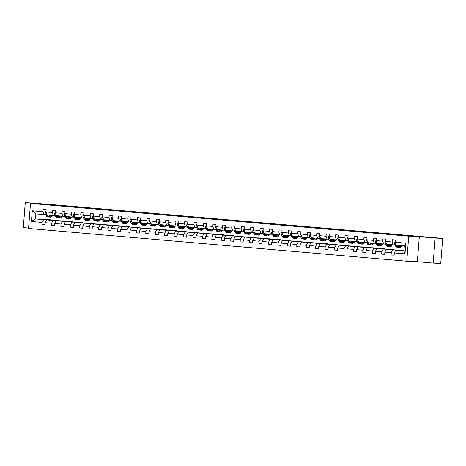 <?xml version="1.0" encoding="UTF-8"?>
<svg xmlns="http://www.w3.org/2000/svg" width="466" height="466" viewBox="0 0 466 466"><rect width="100%" height="100%" fill="white"/><g stroke="black" fill="none" stroke-linecap="round" stroke-linejoin="round"><path stroke-width="0.7" d="M427.485 237.246L435.687 237.922L427.485 237.246M32.742 203.065L40.938 203.741L32.742 203.065M433.17 263.074L435.139 238.056L419.318 236.687L417.35 261.706L433.17 263.074L440.731 263.436L442.7 238.411L58.087 205.11L25.269 202.564L23.3 227.589L28.56 228.043M417.35 261.706L406.76 261.21L28.531 228.457L30.5 203.438L408.729 236.186L406.76 261.21M435.139 238.056L442.7 238.411M403.975 250.516L395.785 250.131L403.952 250.836L404.995 253.842L394.288 252.91L394.114 255.176L391.091 254.914L394.12 255.059M395.785 250.131L394.288 252.91M403.218 250.481L386.349 249.316L392.762 249.869L391.265 252.648L391.091 254.914M391.265 252.648L384.858 252.094L384.677 254.36L381.654 254.098L384.689 254.244M393.782 249.665L376.912 248.5L383.326 249.054L381.829 251.832L381.654 254.098M381.829 251.832L375.421 251.279L375.241 253.545L372.218 253.283L375.252 253.422M384.345 248.85L367.476 247.679L373.889 248.238L372.392 251.017L372.218 253.283M372.392 251.017L365.985 250.463L365.804 252.723L362.781 252.467L365.816 252.607M374.909 248.029L358.039 246.864L364.453 247.417L362.956 250.201L362.781 252.467M362.956 250.201L356.548 249.642L356.368 251.908L353.345 251.646L356.379 251.791M365.472 247.213L348.603 246.048L355.016 246.601L353.519 249.38L353.345 251.646M353.519 249.38L347.112 248.827L346.931 251.092L343.908 250.83L346.943 250.97M356.036 246.398L339.166 245.227L345.58 245.786L344.089 248.564L343.908 250.83M344.089 248.564L337.675 248.011L337.495 250.277L334.472 250.015L337.506 250.155M346.599 245.582L329.73 244.411L336.143 244.965L334.652 247.749L334.472 250.015M334.652 247.749L328.239 247.19L328.058 249.456L325.035 249.194L328.07 249.339M337.163 244.761L320.293 243.596L326.707 244.149L325.216 246.933L325.035 249.194M325.216 246.933L318.802 246.374L318.622 248.64L315.599 248.378L318.633 248.524M327.732 243.945L310.857 242.78L317.27 243.334L315.779 246.112L315.599 248.378M315.779 246.112L309.366 245.559L309.185 247.825L306.162 247.562L309.197 247.702M318.295 243.13L301.426 241.959L307.834 242.518L306.343 245.297L306.162 247.562M306.343 245.297L299.929 244.743L299.749 247.009L296.726 246.747L299.76 246.887M308.859 242.308L291.99 241.143L298.397 241.697L296.906 244.481L296.726 246.747M296.906 244.481L290.493 243.922L290.312 246.188L287.289 245.926L290.324 246.071M299.422 241.493L282.553 240.328L288.961 240.881L287.47 243.66L287.289 245.926M287.47 243.66L281.056 243.106L280.882 245.372L277.853 245.11L280.887 245.256M289.986 240.677L273.117 239.512L279.524 240.066L278.033 242.844L277.853 245.11M278.033 242.844L271.62 242.291L271.445 244.557L268.416 244.295L271.451 244.434M280.549 239.862L263.68 238.691L270.094 239.25L268.597 242.029L268.416 244.295M268.597 242.029L262.183 241.475L262.009 243.741L258.98 243.479L262.014 243.619M271.113 239.041L254.244 237.876L260.657 238.429L259.16 241.213L258.98 243.479M259.16 241.213L252.747 240.654L252.572 242.92L249.549 242.658L252.578 242.803M261.676 238.225L244.807 237.06L251.221 237.613L249.724 240.392L249.549 242.658M249.724 240.392L243.31 239.839L243.136 242.104L240.112 241.842L243.141 241.988M252.24 237.41L235.371 236.245L241.784 236.798L240.287 239.576L240.112 241.842M240.287 239.576L233.874 239.023L233.699 241.289L230.676 241.027L233.705 241.167M242.803 236.594L225.934 235.423L232.348 235.982L230.851 238.761L230.676 241.027M230.851 238.761L224.443 238.208L224.263 240.468L221.239 240.211L224.274 240.351M233.367 235.773L216.498 234.608L222.911 235.161L221.414 237.945L221.239 240.211M221.414 237.945L215.007 237.386L214.826 239.652L211.803 239.39L214.838 239.536M223.93 234.957L207.061 233.792L213.475 234.346L211.978 237.124L211.803 239.39M211.978 237.124L205.57 236.571L205.39 238.837L202.366 238.575L205.401 238.72M214.494 234.142L197.625 232.971L204.038 233.53L202.541 236.309L202.366 238.575M202.541 236.309L196.134 235.755L195.953 238.021L192.93 237.759L195.965 237.899M205.057 233.326L188.188 232.155L194.602 232.715L193.105 235.493L192.93 237.759M193.105 235.493L186.697 234.94L186.517 237.2L183.493 236.938L186.528 237.083M195.621 232.505L178.752 231.34L185.165 231.893L183.674 234.678L183.493 236.938M183.674 234.678L177.261 234.118L177.08 236.384L174.057 236.122L177.092 236.268M186.184 231.689L169.315 230.524L175.729 231.078L174.237 233.856L174.057 236.122M174.237 233.856L167.824 233.303L167.644 235.569L164.62 235.307L167.655 235.447M176.748 230.874L159.879 229.703L166.292 230.262L164.801 233.041L164.62 235.307M164.801 233.041L158.388 232.487L158.207 234.753L155.184 234.491L158.219 234.631M167.317 230.053L150.442 228.888L156.856 229.441L155.364 232.225L155.184 234.491M155.364 232.225L148.951 231.666L148.77 233.932L145.747 233.67L148.782 233.815M157.881 229.237L141.012 228.072L147.419 228.625L145.928 231.41L145.747 233.67M145.928 231.41L139.515 230.851L139.334 233.117L136.311 232.854L139.346 233M148.444 228.422L131.575 227.257L137.983 227.81L136.491 230.588L136.311 232.854M136.491 230.588L130.078 230.035L129.903 232.301L126.874 232.039L129.909 232.179M139.008 227.606L122.139 226.435L128.546 226.994L127.055 229.773L126.874 232.039M127.055 229.773L120.642 229.22L120.467 231.486L117.438 231.223L120.473 231.363M129.571 226.785L112.702 225.62L119.11 226.173L117.618 228.957L117.438 231.223M117.618 228.957L111.205 228.398L111.03 230.664L108.001 230.402L111.036 230.548M120.135 225.969L103.266 224.804L109.679 225.358L108.182 228.136L108.001 230.402M108.182 228.136L101.769 227.583L101.594 229.849L98.565 229.587L101.6 229.732M110.698 225.154L93.829 223.989L100.242 224.542L98.745 227.321L98.565 229.587M98.745 227.321L92.332 226.767L92.157 229.033L89.134 228.771L92.163 228.911M101.262 224.338L84.393 223.167L90.806 223.727L89.309 226.505L89.134 228.771M89.309 226.505L82.896 225.952L82.721 228.218L79.698 227.956L82.727 228.095M91.825 223.517L74.956 222.352L81.369 222.905L79.872 225.69L79.698 227.956M79.872 225.69L73.459 225.13L73.284 227.396L70.261 227.134L73.29 227.28M82.389 222.701L65.52 221.536L71.933 222.09L70.436 224.868L70.261 227.134M70.436 224.868L64.028 224.315L63.848 226.581L60.825 226.319L63.859 226.464M72.952 221.886L56.083 220.721L62.496 221.274L60.999 224.053L60.825 226.319M60.999 224.053L54.592 223.499L54.411 225.765L51.388 225.503L54.423 225.643M63.516 221.07L46.647 219.9L53.06 220.459L51.563 223.237L51.388 225.503M51.563 223.237L45.155 222.684L44.975 224.944L41.952 224.682L44.986 224.828M46.233 215.513L45.924 219.428L35.457 218.933L43.623 219.637L42.126 222.422L41.952 224.682M42.126 222.422L31.42 221.49L32.265 210.807L42.971 211.733L43.146 209.467L46.175 209.729L45.994 211.995L52.408 212.554L52.582 210.288L55.611 210.55L55.431 212.816L61.844 213.37L62.019 211.104L65.042 211.366L64.867 213.632L71.281 214.185L71.455 211.919L74.478 212.181L74.304 214.447L80.717 215.001L80.892 212.741L83.915 212.997L83.74 215.263L90.148 215.822L90.328 213.556L93.351 213.818L93.177 216.084L99.584 216.638L99.765 214.372L102.788 214.634L102.613 216.9L109.021 217.453L109.201 215.187L112.224 215.449L112.05 217.715L118.457 218.269L118.638 216.008L121.661 216.271L121.486 218.531L127.894 219.09L128.074 216.824L131.097 217.086L130.917 219.352L137.33 219.905L137.511 217.639L140.534 217.902L140.353 220.168L146.767 220.721L146.947 218.455L149.97 218.717L149.79 220.983L156.203 221.542L156.384 219.276L159.407 219.538L159.226 221.799L165.64 222.358L165.82 220.092L168.843 220.354L168.663 222.62L175.076 223.173L175.257 220.907L178.28 221.169L178.099 223.435L184.513 223.989L184.693 221.723L187.716 221.985L187.536 224.251L193.949 224.81L194.124 222.544L197.153 222.806L196.972 225.072L203.386 225.626L203.56 223.36L206.589 223.622L206.409 225.888L212.822 226.441L212.997 224.175L216.026 224.437L215.845 226.703L222.259 227.257L222.433 224.991L225.457 225.253L225.282 227.519L231.695 228.078L231.87 225.812L234.893 226.074L234.718 228.34L241.132 228.893L241.306 226.627L244.33 226.89L244.155 229.155L250.562 229.709L250.743 227.443L253.766 227.705L253.591 229.971L259.999 230.524L260.179 228.264L263.203 228.526L263.028 230.786L269.435 231.346L269.616 229.08L272.639 229.342L272.464 231.608L278.872 232.161L279.052 229.895L282.076 230.157L281.901 232.423L288.308 232.977L288.489 230.711L291.512 230.973L291.332 233.239L297.745 233.798L297.925 231.532L300.949 231.794L300.768 234.054L307.181 234.614L307.362 232.348L310.385 232.61L310.205 234.876L316.618 235.429L316.798 233.163L319.822 233.425L319.641 235.691L326.054 236.245L326.235 233.979L329.258 234.241L329.078 236.507L335.491 237.066L335.671 234.8L338.695 235.062L338.514 237.328L344.927 237.881L345.108 235.615L348.131 235.878L347.951 238.143L354.364 238.697L354.539 236.431L357.568 236.693L357.387 238.959L363.8 239.512L363.975 237.246L367.004 237.509L366.824 239.774L373.237 240.334L373.412 238.068L376.441 238.33L376.26 240.596L382.673 241.149L382.848 238.883L385.871 239.145L385.697 241.411L392.11 241.965L392.285 239.699L395.308 239.961L395.133 242.227L405.839 243.153L404.995 253.842M385.697 241.411L386.745 244.312L394.906 244.947M393.153 244.866L392.11 241.965M403.23 250.364L392.762 249.869M386.349 249.316L384.858 252.094M376.26 240.596L377.309 243.491L385.469 244.132M383.716 244.05L382.673 241.149M393.793 249.543L383.326 249.054M376.912 248.5L375.421 251.279M366.824 239.774L367.872 242.675L376.033 243.316M374.28 243.229L373.237 240.334M384.357 248.728L373.889 248.238M367.476 247.679L365.985 250.463M357.387 238.959L358.436 241.86L366.596 242.495M364.849 242.413L363.8 239.512M374.92 247.912L364.453 247.417M358.039 246.864L356.548 249.642M347.951 238.143L348.999 241.044L357.16 241.679M355.412 241.598L354.364 238.697M365.484 247.096L355.016 246.601M348.603 246.048L347.112 248.827M338.514 237.328L339.563 240.223L347.723 240.864M345.976 240.782L344.927 237.881M356.047 246.275L345.58 245.786M339.166 245.227L337.675 248.011M329.078 236.507L330.126 239.407L338.287 240.048M336.539 239.961L335.491 237.066M346.611 245.46L336.143 244.965M329.73 244.411L328.239 247.19M319.641 235.691L320.69 238.592L328.85 239.227M327.103 239.145L326.054 236.245M337.174 244.644L326.707 244.149M320.293 243.596L318.802 246.374M310.205 234.876L311.253 237.776L319.414 238.411M317.666 238.33L316.618 235.429M327.738 243.829L317.27 243.334M310.857 242.78L309.366 245.559M300.768 234.054L301.817 236.955L309.977 237.596M308.23 237.514L307.181 234.614M318.301 243.007L307.834 242.518M301.426 241.959L299.929 244.743M291.332 233.239L292.38 236.14L300.547 236.78M298.793 236.693L297.745 233.798M308.865 242.192L298.397 241.697M291.99 241.143L290.493 243.922M281.901 232.423L282.944 235.324L291.11 235.959M289.357 235.878L288.308 232.977M299.428 241.376L288.961 240.881M282.553 240.328L281.056 243.106M272.464 231.608L273.507 234.509L281.674 235.144M279.92 235.062L278.872 232.161M289.992 240.561L279.524 240.066M273.117 239.512L271.62 242.291M263.028 230.786L264.071 233.687L272.237 234.328M270.484 234.247L269.435 231.346M280.555 239.74L270.094 239.25M263.68 238.691L262.183 241.475M253.591 229.971L254.634 232.872L262.801 233.507M261.047 233.425L259.999 230.524M271.119 238.924L260.657 238.429M254.244 237.876L252.747 240.654M244.155 229.155L245.203 232.056L253.364 232.691M251.611 232.61L250.562 229.709M261.688 238.109L251.221 237.613M244.807 237.06L243.31 239.839M234.718 228.34L235.767 231.235L243.928 231.876M242.174 231.794L241.132 228.893M252.252 237.287L241.784 236.798M235.371 236.245L233.874 239.023M225.282 227.519L226.33 230.42L234.491 231.06M232.738 230.979L231.695 228.078M242.815 236.472L232.348 235.982M225.934 235.423L224.443 238.208M215.845 226.703L216.894 229.604L225.055 230.239M223.301 230.157L222.259 227.257M233.379 235.656L222.911 235.161M216.498 234.608L215.007 237.386M206.409 225.888L207.457 228.789L215.618 229.423M213.865 229.342L212.822 226.441M223.942 234.841L213.475 234.346M207.061 233.792L205.57 236.571M196.972 225.072L198.021 227.967L206.182 228.608M204.434 228.526L203.386 225.626M214.506 234.019L204.038 233.53M197.625 232.971L196.134 235.755M187.536 224.251L188.584 227.152L196.745 227.792M194.998 227.705L193.949 224.81M205.069 233.204L194.602 232.715M188.188 232.155L186.697 234.94M178.099 223.435L179.148 226.336L187.309 226.971M185.561 226.89L184.513 223.989M195.633 232.388L185.165 231.893M178.752 231.34L177.261 234.118M168.663 222.62L169.711 225.521L177.872 226.156M176.125 226.074L175.076 223.173M186.196 231.573L175.729 231.078M169.315 230.524L167.824 233.303M159.226 221.799L160.275 224.699L168.436 225.34M166.688 225.259L165.64 222.358M176.76 230.752L166.292 230.262M159.879 229.703L158.388 232.487M149.79 220.983L150.838 223.884L158.999 224.525M157.252 224.437L156.203 221.542M167.323 229.936L156.856 229.441M150.442 228.888L148.951 231.666M140.353 220.168L141.402 223.068L149.563 223.703M147.815 223.622L146.767 220.721M157.887 229.121L147.419 228.625M141.012 228.072L139.515 230.851M130.917 219.352L131.965 222.253L140.132 222.888M138.379 222.806L137.33 219.905M148.45 228.305L137.983 227.81M131.575 227.257L130.078 230.035M121.486 218.531L122.529 221.432L130.696 222.072M128.942 221.991L127.894 219.09M139.014 227.484L128.546 226.994M122.139 226.435L120.642 229.22M112.05 217.715L113.092 220.616L121.259 221.251M119.506 221.169L118.457 218.269M129.577 226.668L119.11 226.173M112.702 225.62L111.205 228.398M102.613 216.9L103.656 219.801L111.823 220.435M110.069 220.354L109.021 217.453M120.141 225.853L109.679 225.358M103.266 224.804L101.769 227.583M93.177 216.084L94.219 218.979L102.386 219.62M100.633 219.538L99.584 216.638M110.704 225.031L100.242 224.542M93.829 223.989L92.332 226.767M83.74 215.263L84.789 218.164L92.95 218.804M91.196 218.723L90.148 215.822M101.273 224.216L90.806 223.727M84.393 223.167L82.896 225.952M74.304 214.447L75.352 217.348L83.513 217.983M81.76 217.902L80.717 215.001M91.837 223.4L81.369 222.905M74.956 222.352L73.459 225.13M64.867 213.632L65.916 216.533L74.077 217.168M72.323 217.086L71.281 214.185M82.4 222.585L71.933 222.09M65.52 221.536L64.028 224.315M55.431 212.816L56.479 215.711L64.64 216.352M62.887 216.271L61.844 213.37M72.964 221.764L62.496 221.274M56.083 220.721L54.592 223.499M45.994 211.995L47.043 214.896L55.204 215.537M53.45 215.449L52.408 212.554M63.527 220.948L53.06 220.459M46.647 219.9L45.155 222.684M32.265 210.807L35.853 213.929L45.767 214.715M44.02 214.634L42.971 211.733M419.318 236.687L408.729 236.186M30.5 203.438L41.09 203.939L25.269 202.564M403.952 250.836L404.342 245.832L396.182 245.128L395.133 242.227M45.924 219.428L54.091 220.133L43.623 219.637M35.853 213.929L35.457 218.933L31.42 221.49M405.839 243.153L404.342 245.832M45.889 211.354L45.179 212.653A1.8 0.804 94.9 0 0 45.429 214.133L46.518 216.008A5.19 2.313 94.9 0 0 47.683 216.911L48.831 217.01A5.19 2.313 94.9 0 0 49.204 216.975M48.837 215.053L49.547 216.271A5.19 2.313 94.9 0 0 50.707 217.173A5.19 2.313 94.9 0 0 52.675 215.385M49.571 215.117L49.821 215.542A4.311 1.922 94.9 0 0 50.782 216.294A4.311 1.922 94.9 0 0 52.14 215.339M46.373 213.049L46.326 213.265A1.8 0.804 94.9 0 0 46.577 214.232L47.672 216.108A5.19 2.313 94.9 0 0 48.831 217.01M50.444 215.892A5.19 2.313 94.9 0 0 50.806 215.222M50.264 215.175A4.311 1.922 -85.1 0 1 49.891 215.665M50.707 217.173L49.559 217.074A5.19 2.313 -85.1 0 1 48.394 216.166L47.683 214.954M50.229 216.049A4.311 1.922 94.9 0 0 50.986 215.24M55.326 212.17L54.615 213.469A1.8 0.804 94.9 0 0 54.866 214.954L55.955 216.824A5.19 2.313 94.9 0 0 57.12 217.727L58.267 217.826A5.19 2.313 94.9 0 0 58.634 217.797M58.273 215.869L58.984 217.086A5.19 2.313 94.9 0 0 60.143 217.989A5.19 2.313 94.9 0 0 62.112 216.201M59.007 215.933L59.258 216.358A4.311 1.922 94.9 0 0 60.219 217.109A4.311 1.922 94.9 0 0 61.576 216.154M55.809 213.871L55.763 214.08A1.8 0.804 94.9 0 0 56.013 215.053L57.108 216.923A5.19 2.313 94.9 0 0 58.267 217.826M59.881 216.707A5.19 2.313 94.9 0 0 60.242 216.038M59.7 215.991A4.311 1.922 -85.1 0 1 59.328 216.48M60.143 217.989L58.996 217.89A5.19 2.313 -85.1 0 1 57.831 216.987L57.12 215.77M59.66 216.865A4.311 1.922 94.9 0 0 60.423 216.055M64.762 212.985L64.052 214.29A1.8 0.804 94.9 0 0 64.302 215.77L65.391 217.639A5.19 2.313 94.9 0 0 66.556 218.542L67.704 218.647A5.19 2.313 94.9 0 0 68.071 218.612M67.71 216.684L68.42 217.902A5.19 2.313 94.9 0 0 69.58 218.804A5.19 2.313 94.9 0 0 71.548 217.016M68.444 216.748L68.688 217.179A4.311 1.922 94.9 0 0 69.655 217.931A4.311 1.922 94.9 0 0 71.013 216.97M65.246 214.686L65.199 214.896A1.8 0.804 94.9 0 0 65.45 215.869L66.545 217.739A5.19 2.313 94.9 0 0 67.704 218.647M69.317 217.529A5.19 2.313 94.9 0 0 69.673 216.859M69.137 216.812A4.311 1.922 -85.1 0 1 68.764 217.296M69.58 218.804L68.432 218.705A5.19 2.313 -85.1 0 1 67.267 217.803L66.556 216.585M69.096 217.68A4.311 1.922 94.9 0 0 69.859 216.871M74.199 213.807L73.488 215.106A1.8 0.804 94.9 0 0 73.739 216.585L74.828 218.455A5.19 2.313 94.9 0 0 75.993 219.364L77.14 219.463A5.19 2.313 94.9 0 0 77.507 219.428M77.14 217.505L77.851 218.717A5.19 2.313 94.9 0 0 79.016 219.626A5.19 2.313 94.9 0 0 80.985 217.838M77.88 217.57L78.125 217.995A4.311 1.922 94.9 0 0 79.092 218.746A4.311 1.922 94.9 0 0 80.449 217.791M74.682 215.502L74.636 215.711A1.8 0.804 94.9 0 0 74.886 216.684L75.981 218.554A5.19 2.313 94.9 0 0 77.14 219.463M78.754 218.344A5.19 2.313 94.9 0 0 79.109 217.674M78.573 217.628A4.311 1.922 -85.1 0 1 78.201 218.117M79.016 219.626L77.869 219.527A5.19 2.313 -85.1 0 1 76.704 218.618L75.993 217.406M78.533 218.496A4.311 1.922 94.9 0 0 79.296 217.692M83.635 214.622L82.925 215.921A1.8 0.804 94.9 0 0 83.169 217.401L84.264 219.276A5.19 2.313 94.9 0 0 85.429 220.179L86.577 220.278A5.19 2.313 94.9 0 0 86.944 220.243M86.577 218.321L87.288 219.538A5.19 2.313 94.9 0 0 88.453 220.441A5.19 2.313 94.9 0 0 90.421 218.653M87.311 218.385L87.561 218.81A4.311 1.922 94.9 0 0 88.528 219.562A4.311 1.922 94.9 0 0 89.886 218.606M84.119 216.317L84.072 216.533A1.8 0.804 94.9 0 0 84.323 217.505L85.412 219.375A5.19 2.313 94.9 0 0 86.577 220.278M88.191 219.16A5.19 2.313 94.9 0 0 88.546 218.49M88.01 218.443A4.311 1.922 -85.1 0 1 87.637 218.933M88.453 220.441L87.305 220.342A5.19 2.313 -85.1 0 1 86.14 219.439L85.429 218.222M87.969 219.317A4.311 1.922 94.9 0 0 88.732 218.507M93.072 215.438L92.361 216.737A1.8 0.804 94.9 0 0 92.606 218.222L93.701 220.092A5.19 2.313 94.9 0 0 94.866 220.995L96.013 221.094A5.19 2.313 94.9 0 0 96.38 221.065M96.013 219.137L96.724 220.354A5.19 2.313 94.9 0 0 97.889 221.257A5.19 2.313 94.9 0 0 99.858 219.469M96.747 219.201L96.998 219.626A4.311 1.922 94.9 0 0 97.965 220.377A4.311 1.922 94.9 0 0 99.322 219.422M93.555 217.139L93.509 217.348A1.8 0.804 94.9 0 0 93.759 218.321L94.848 220.191A5.19 2.313 94.9 0 0 96.013 221.094M97.621 219.975A5.19 2.313 94.9 0 0 97.982 219.305M97.446 219.259A4.311 1.922 -85.1 0 1 97.074 219.748M97.889 221.257L96.742 221.158A5.19 2.313 -85.1 0 1 95.577 220.255L94.866 219.037M97.406 220.133A4.311 1.922 94.9 0 0 98.169 219.323M102.66 216.271L101.798 217.558A1.8 0.804 94.9 0 0 102.042 219.037L103.137 220.907A5.19 2.313 94.9 0 0 104.302 221.816L105.45 221.915A5.19 2.313 94.9 0 0 105.817 221.88M105.45 219.952L106.161 221.169A5.19 2.313 94.9 0 0 107.326 222.072A5.19 2.313 94.9 0 0 109.294 220.29M106.184 220.016L106.434 220.447A4.311 1.922 94.9 0 0 107.401 221.199A4.311 1.922 94.9 0 0 108.753 220.243M102.992 217.954L102.945 218.164A1.8 0.804 94.9 0 0 103.196 219.137L104.285 221.006A5.19 2.313 94.9 0 0 105.45 221.915M107.058 220.797A5.19 2.313 94.9 0 0 107.419 220.127M106.883 220.08A4.311 1.922 -85.1 0 1 106.51 220.564M107.326 222.072L106.172 221.973A5.19 2.313 -85.1 0 1 105.013 221.07L104.302 219.853M106.842 220.948A4.311 1.922 94.9 0 0 107.605 220.138M112.096 217.086L111.234 218.373A1.8 0.804 94.9 0 0 111.479 219.853L112.574 221.723A5.19 2.313 94.9 0 0 113.739 222.631L114.886 222.731A5.19 2.313 94.9 0 0 115.253 222.696M114.886 220.773L115.597 221.985A5.19 2.313 94.9 0 0 116.762 222.894A5.19 2.313 94.9 0 0 118.731 221.105M115.62 220.837L115.871 221.263A4.311 1.922 94.9 0 0 116.838 222.014A4.311 1.922 94.9 0 0 118.189 221.059M112.428 218.77L112.382 218.979A1.8 0.804 94.9 0 0 112.632 219.952L113.721 221.828A5.19 2.313 94.9 0 0 114.886 222.731M116.494 221.612A5.19 2.313 94.9 0 0 116.855 220.942M116.314 220.896A4.311 1.922 -85.1 0 1 115.947 221.385M116.762 222.894L115.609 222.795A5.19 2.313 -85.1 0 1 114.45 221.886L113.739 220.674M116.279 221.764A4.311 1.922 94.9 0 0 117.042 220.96M121.533 217.902L120.671 219.189A1.8 0.804 94.9 0 0 120.915 220.674L122.01 222.544A5.19 2.313 94.9 0 0 123.17 223.447L124.323 223.546A5.19 2.313 94.9 0 0 124.69 223.511M124.323 221.589L125.034 222.806A5.19 2.313 94.9 0 0 126.199 223.709A5.19 2.313 94.9 0 0 128.167 221.921M125.057 221.653L125.307 222.078A4.311 1.922 94.9 0 0 126.274 222.83A4.311 1.922 94.9 0 0 127.626 221.874M121.865 219.591L121.818 219.801A1.8 0.804 94.9 0 0 122.069 220.773L123.158 222.643A5.19 2.313 94.9 0 0 124.323 223.546M125.931 222.428A5.19 2.313 94.9 0 0 126.292 221.758M125.75 221.711A4.311 1.922 -85.1 0 1 125.383 222.2M126.199 223.709L125.045 223.61A5.19 2.313 -85.1 0 1 123.886 222.707L123.175 221.49M125.715 222.585A4.311 1.922 94.9 0 0 126.478 221.775M130.969 218.723L130.107 220.004A1.8 0.804 94.9 0 0 130.352 221.49L131.447 223.36A5.19 2.313 94.9 0 0 132.606 224.263L133.759 224.362A5.19 2.313 94.9 0 0 134.126 224.332M133.759 222.404L134.47 223.622A5.19 2.313 94.9 0 0 135.635 224.525A5.19 2.313 94.9 0 0 137.604 222.736M134.493 222.468L134.744 222.894A4.311 1.922 94.9 0 0 135.711 223.645A4.311 1.922 94.9 0 0 137.062 222.69M131.301 220.406L131.255 220.616A1.8 0.804 94.9 0 0 131.499 221.589L132.594 223.459A5.19 2.313 94.9 0 0 133.759 224.362M135.367 223.249A5.19 2.313 94.9 0 0 135.728 222.573M135.187 222.527A4.311 1.922 -85.1 0 1 134.82 223.016M135.635 224.525L134.482 224.426A5.19 2.313 -85.1 0 1 133.323 223.523L132.612 222.305M135.152 223.4A4.311 1.922 94.9 0 0 135.915 222.591M140.254 219.527L139.544 220.826A1.8 0.804 94.9 0 0 139.788 222.305L140.883 224.175A5.19 2.313 94.9 0 0 142.043 225.084L143.196 225.183A5.19 2.313 94.9 0 0 143.563 225.148M143.196 223.22L143.907 224.437A5.19 2.313 94.9 0 0 145.072 225.346A5.19 2.313 94.9 0 0 147.04 223.558M143.93 223.284L144.18 223.715A4.311 1.922 94.9 0 0 145.147 224.466A4.311 1.922 94.9 0 0 146.499 223.511M140.738 221.222L140.691 221.432A1.8 0.804 94.9 0 0 140.936 222.404L142.031 224.274A5.19 2.313 94.9 0 0 143.196 225.183M144.804 224.064A5.19 2.313 94.9 0 0 145.165 223.395M144.623 223.348A4.311 1.922 -85.1 0 1 144.256 223.831M145.072 225.346L143.918 225.241A5.19 2.313 -85.1 0 1 142.759 224.338L142.048 223.121M144.588 224.216A4.311 1.922 94.9 0 0 145.351 223.412M149.691 220.342L148.98 221.641A1.8 0.804 94.9 0 0 149.225 223.121L150.32 224.996A5.19 2.313 94.9 0 0 151.479 225.899L152.632 225.998A5.19 2.313 94.9 0 0 152.999 225.963M152.632 224.041L153.343 225.253A5.19 2.313 94.9 0 0 154.508 226.161A5.19 2.313 94.9 0 0 156.477 224.373M153.366 224.105L153.617 224.53A4.311 1.922 94.9 0 0 154.584 225.282A4.311 1.922 94.9 0 0 155.935 224.327M150.174 222.037L150.128 222.247A1.8 0.804 94.9 0 0 150.372 223.22L151.467 225.095A5.19 2.313 94.9 0 0 152.632 225.998M154.24 224.88A5.19 2.313 94.9 0 0 154.601 224.21M154.06 224.163A4.311 1.922 -85.1 0 1 153.693 224.653M154.508 226.161L153.355 226.062A5.19 2.313 -85.1 0 1 152.196 225.154L151.485 223.942M154.025 225.031A4.311 1.922 94.9 0 0 154.788 224.228M159.127 221.158L158.417 222.457A1.8 0.804 94.9 0 0 158.661 223.942L159.756 225.812A5.19 2.313 94.9 0 0 160.916 226.715L162.069 226.814A5.19 2.313 94.9 0 0 162.436 226.785M162.069 224.857L162.78 226.074A5.19 2.313 94.9 0 0 163.939 226.977A5.19 2.313 94.9 0 0 165.913 225.189M162.803 224.921L163.053 225.346A4.311 1.922 94.9 0 0 164.02 226.097A4.311 1.922 94.9 0 0 165.372 225.142M159.611 222.859L159.564 223.068A1.8 0.804 94.9 0 0 159.809 224.041L160.904 225.911A5.19 2.313 94.9 0 0 162.069 226.814M163.677 225.695A5.19 2.313 94.9 0 0 164.038 225.026M163.496 224.979A4.311 1.922 -85.1 0 1 163.129 225.468M163.939 226.977L162.791 226.878A5.19 2.313 -85.1 0 1 161.632 225.975L160.921 224.758M163.461 225.853A4.311 1.922 94.9 0 0 164.224 225.043M168.564 221.973L167.853 223.278A1.8 0.804 94.9 0 0 168.098 224.758L169.193 226.627A5.19 2.313 94.9 0 0 170.352 227.53L171.5 227.629A5.19 2.313 94.9 0 0 171.872 227.6M171.505 225.672L172.216 226.89A5.19 2.313 94.9 0 0 173.375 227.792A5.19 2.313 94.9 0 0 175.35 226.004M172.239 225.736L172.49 226.167A4.311 1.922 94.9 0 0 173.451 226.913A4.311 1.922 94.9 0 0 174.808 225.958M169.047 223.674L168.995 223.884A1.8 0.804 94.9 0 0 169.245 224.857L170.34 226.726A5.19 2.313 94.9 0 0 171.5 227.629M173.113 226.517A5.19 2.313 94.9 0 0 173.474 225.847M172.933 225.8A4.311 1.922 -85.1 0 1 172.566 226.284M173.375 227.792L172.228 227.693A5.19 2.313 -85.1 0 1 171.069 226.791L170.358 225.573M172.898 226.668A4.311 1.922 94.9 0 0 173.661 225.859M178 222.795L177.29 224.094A1.8 0.804 94.9 0 0 177.534 225.573L178.629 227.443A5.19 2.313 94.9 0 0 179.789 228.352L180.936 228.451A5.19 2.313 94.9 0 0 181.309 228.416M180.942 226.493L181.653 227.705A5.19 2.313 94.9 0 0 182.812 228.614A5.19 2.313 94.9 0 0 184.786 226.826M181.676 226.552L181.926 226.983A4.311 1.922 94.9 0 0 182.888 227.734A4.311 1.922 94.9 0 0 184.245 226.779M178.484 224.49L178.431 224.699A1.8 0.804 94.9 0 0 178.682 225.672L179.777 227.542A5.19 2.313 94.9 0 0 180.936 228.451M182.55 227.332A5.19 2.313 94.9 0 0 182.911 226.662M182.369 226.616A4.311 1.922 -85.1 0 1 182.002 227.099M182.812 228.614L181.664 228.515A5.19 2.313 -85.1 0 1 180.505 227.606L179.794 226.389M182.334 227.484A4.311 1.922 94.9 0 0 183.097 226.68M187.437 223.61L186.726 224.909A1.8 0.804 94.9 0 0 186.971 226.389L188.066 228.264A5.19 2.313 94.9 0 0 189.225 229.167L190.373 229.266A5.19 2.313 94.9 0 0 190.745 229.231M190.378 227.309L191.089 228.526A5.19 2.313 94.9 0 0 192.248 229.429A5.19 2.313 94.9 0 0 194.223 227.641M191.112 227.373L191.363 227.798A4.311 1.922 94.9 0 0 192.324 228.55A4.311 1.922 94.9 0 0 193.681 227.594M187.915 225.305L187.868 225.515A1.8 0.804 94.9 0 0 188.118 226.488L189.213 228.363A5.19 2.313 94.9 0 0 190.373 229.266M191.986 228.148A5.19 2.313 94.9 0 0 192.347 227.478M191.806 227.431A4.311 1.922 -85.1 0 1 191.439 227.921M192.248 229.429L191.101 229.33A5.19 2.313 -85.1 0 1 189.936 228.422L189.225 227.21M191.771 228.305A4.311 1.922 94.9 0 0 192.534 227.495M196.873 224.426L196.157 225.725A1.8 0.804 94.9 0 0 196.407 227.21L197.497 229.08A5.19 2.313 94.9 0 0 198.662 229.983L199.809 230.082A5.19 2.313 94.9 0 0 200.182 230.053M199.815 228.124L200.526 229.342A5.19 2.313 94.9 0 0 201.685 230.245A5.19 2.313 94.9 0 0 203.659 228.457M200.549 228.189L200.799 228.614A4.311 1.922 94.9 0 0 201.761 229.365A4.311 1.922 94.9 0 0 203.118 228.41M197.351 226.126L197.304 226.336A1.8 0.804 94.9 0 0 197.555 227.309L198.65 229.179A5.19 2.313 94.9 0 0 199.809 230.082M201.423 228.963A5.19 2.313 94.9 0 0 201.784 228.293M201.242 228.247A4.311 1.922 -85.1 0 1 200.869 228.736M201.685 230.245L200.537 230.146A5.19 2.313 -85.1 0 1 199.372 229.243L198.662 228.025M201.207 229.121A4.311 1.922 94.9 0 0 201.97 228.311M206.304 225.241L205.593 226.546A1.8 0.804 94.9 0 0 205.844 228.025L206.933 229.895A5.19 2.313 94.9 0 0 208.098 230.798L209.246 230.903A5.19 2.313 94.9 0 0 209.618 230.868M209.251 228.94L209.962 230.157A5.19 2.313 94.9 0 0 211.121 231.06A5.19 2.313 94.9 0 0 213.09 229.272M209.985 229.004L210.236 229.435A4.311 1.922 94.9 0 0 211.197 230.187A4.311 1.922 94.9 0 0 212.554 229.225M206.787 226.942L206.741 227.152A1.8 0.804 94.9 0 0 206.991 228.124L208.086 229.994A5.19 2.313 94.9 0 0 209.246 230.903M210.859 229.785A5.19 2.313 94.9 0 0 211.22 229.115M210.679 229.068A4.311 1.922 -85.1 0 1 210.306 229.552M211.121 231.06L209.974 230.961A5.19 2.313 -85.1 0 1 208.809 230.058L208.098 228.841M210.644 229.936A4.311 1.922 94.9 0 0 211.401 229.126M215.741 226.062L215.03 227.361A1.8 0.804 94.9 0 0 215.28 228.841L216.37 230.711A5.19 2.313 94.9 0 0 217.535 231.619L218.682 231.719A5.19 2.313 94.9 0 0 219.049 231.684M218.688 229.761L219.399 230.973A5.19 2.313 94.9 0 0 220.558 231.882A5.19 2.313 94.9 0 0 222.527 230.093M219.422 229.825L219.672 230.251A4.311 1.922 94.9 0 0 220.634 231.002A4.311 1.922 94.9 0 0 221.991 230.047M216.224 227.757L216.177 227.967A1.8 0.804 94.9 0 0 216.428 228.94L217.523 230.81A5.19 2.313 94.9 0 0 218.682 231.719M220.296 230.6A5.19 2.313 94.9 0 0 220.657 229.93M220.115 229.884A4.311 1.922 -85.1 0 1 219.742 230.373M220.558 231.882L219.41 231.783A5.19 2.313 -85.1 0 1 218.245 230.874L217.535 229.662M220.074 230.752A4.311 1.922 94.9 0 0 220.837 229.948M225.177 226.878L224.466 228.177A1.8 0.804 94.9 0 0 224.717 229.656L225.806 231.532A5.19 2.313 94.9 0 0 226.971 232.435L228.119 232.534A5.19 2.313 94.9 0 0 228.486 232.499M228.124 230.577L228.835 231.794A5.19 2.313 94.9 0 0 229.994 232.697A5.19 2.313 94.9 0 0 231.963 230.909M228.858 230.641L229.103 231.066A4.311 1.922 94.9 0 0 230.07 231.818A4.311 1.922 94.9 0 0 231.427 230.862M225.66 228.573L225.614 228.789A1.8 0.804 94.9 0 0 225.864 229.761L226.959 231.631A5.19 2.313 94.9 0 0 228.119 232.534M229.732 231.416A5.19 2.313 94.9 0 0 230.088 230.746M229.552 230.699A4.311 1.922 -85.1 0 1 229.179 231.188M229.994 232.697L228.847 232.598A5.19 2.313 -85.1 0 1 227.682 231.689L226.971 230.478M229.511 231.573A4.311 1.922 94.9 0 0 230.274 230.763M234.614 227.693L233.903 228.992A1.8 0.804 94.9 0 0 234.153 230.478L235.243 232.348A5.19 2.313 94.9 0 0 236.408 233.25L237.555 233.35A5.19 2.313 94.9 0 0 237.922 233.32M237.555 231.392L238.266 232.61A5.19 2.313 94.9 0 0 239.431 233.513A5.19 2.313 94.9 0 0 241.4 231.724M238.295 231.456L238.54 231.882A4.311 1.922 94.9 0 0 239.507 232.633A4.311 1.922 94.9 0 0 240.864 231.678M235.097 229.394L235.05 229.604A1.8 0.804 94.9 0 0 235.301 230.577L236.396 232.447A5.19 2.313 94.9 0 0 237.555 233.35M239.169 232.231A5.19 2.313 94.9 0 0 239.524 231.561M238.988 231.515A4.311 1.922 -85.1 0 1 238.615 232.004M239.431 233.513L238.283 233.414A5.19 2.313 -85.1 0 1 237.118 232.511L236.408 231.293M238.947 232.388A4.311 1.922 94.9 0 0 239.71 231.579M244.05 228.509L243.339 229.814A1.8 0.804 94.9 0 0 243.584 231.293L244.679 233.163A5.19 2.313 94.9 0 0 245.844 234.066L246.992 234.171A5.19 2.313 94.9 0 0 247.359 234.136M246.992 232.208L247.702 233.425A5.19 2.313 94.9 0 0 248.867 234.328A5.19 2.313 94.9 0 0 250.836 232.546M247.726 232.272L247.976 232.703A4.311 1.922 94.9 0 0 248.943 233.454A4.311 1.922 94.9 0 0 250.3 232.493M244.534 230.21L244.487 230.42A1.8 0.804 94.9 0 0 244.737 231.392L245.827 233.262A5.19 2.313 94.9 0 0 246.992 234.171M248.605 233.052A5.19 2.313 94.9 0 0 248.96 232.383M248.425 232.336A4.311 1.922 -85.1 0 1 248.052 232.819M248.867 234.328L247.72 234.229A5.19 2.313 -85.1 0 1 246.555 233.326L245.844 232.109M248.384 233.204A4.311 1.922 94.9 0 0 249.147 232.394M253.487 229.33L252.776 230.629A1.8 0.804 94.9 0 0 253.021 232.109L254.116 233.979A5.19 2.313 94.9 0 0 255.281 234.887L256.428 234.986A5.19 2.313 94.9 0 0 256.795 234.951M256.428 233.029L257.139 234.241A5.19 2.313 94.9 0 0 258.304 235.149A5.19 2.313 94.9 0 0 260.273 233.361M257.162 233.093L257.413 233.518A4.311 1.922 94.9 0 0 258.38 234.27A4.311 1.922 94.9 0 0 259.737 233.315M253.97 231.025L253.923 231.235A1.8 0.804 94.9 0 0 254.174 232.208L255.263 234.083A5.19 2.313 94.9 0 0 256.428 234.986M258.036 233.868A5.19 2.313 94.9 0 0 258.397 233.198M257.861 233.151A4.311 1.922 -85.1 0 1 257.488 233.641M258.304 235.149L257.156 235.05A5.19 2.313 -85.1 0 1 255.991 234.142L255.281 232.93M257.82 234.019A4.311 1.922 94.9 0 0 258.583 233.216M262.923 230.146L262.212 231.445A1.8 0.804 94.9 0 0 262.457 232.924L263.552 234.8A5.19 2.313 94.9 0 0 264.717 235.703L265.865 235.802A5.19 2.313 94.9 0 0 266.232 235.767M265.865 233.845L266.575 235.062A5.19 2.313 94.9 0 0 267.74 235.965A5.19 2.313 94.9 0 0 269.709 234.177M266.599 233.909L266.849 234.334A4.311 1.922 94.9 0 0 267.816 235.085A4.311 1.922 94.9 0 0 269.167 234.13M263.406 231.847L263.36 232.056A1.8 0.804 94.9 0 0 263.61 233.029L264.7 234.899A5.19 2.313 94.9 0 0 265.865 235.802M267.472 234.683A5.19 2.313 94.9 0 0 267.834 234.014M267.298 233.967A4.311 1.922 -85.1 0 1 266.925 234.456M267.74 235.965L266.587 235.866A5.19 2.313 -85.1 0 1 265.428 234.963L264.717 233.746M267.257 234.841A4.311 1.922 94.9 0 0 268.02 234.031M272.36 230.961L271.649 232.26A1.8 0.804 94.9 0 0 271.894 233.746L272.989 235.615A5.19 2.313 94.9 0 0 274.154 236.518L275.301 236.617A5.19 2.313 94.9 0 0 275.668 236.588M275.301 234.66L276.012 235.878A5.19 2.313 94.9 0 0 277.177 236.78A5.19 2.313 94.9 0 0 279.146 234.992M276.035 234.724L276.286 235.149A4.311 1.922 94.9 0 0 277.253 235.901A4.311 1.922 94.9 0 0 278.604 234.946M272.843 232.662L272.796 232.872A1.8 0.804 94.9 0 0 273.047 233.845L274.136 235.714A5.19 2.313 94.9 0 0 275.301 236.617M276.909 235.499A5.19 2.313 94.9 0 0 277.27 234.829M276.728 234.782A4.311 1.922 -85.1 0 1 276.361 235.272M277.177 236.78L276.023 236.681A5.19 2.313 -85.1 0 1 274.864 235.779L274.154 234.561M276.693 235.656A4.311 1.922 94.9 0 0 277.456 234.847M281.947 231.794L281.085 233.082A1.8 0.804 94.9 0 0 281.33 234.561L282.425 236.431A5.19 2.313 94.9 0 0 283.584 237.34L284.738 237.439A5.19 2.313 94.9 0 0 285.105 237.404M284.738 235.476L285.448 236.693A5.19 2.313 94.9 0 0 286.613 237.602A5.19 2.313 94.9 0 0 288.582 235.813M285.472 235.54L285.722 235.971A4.311 1.922 94.9 0 0 286.689 236.722A4.311 1.922 94.9 0 0 288.04 235.767M282.28 233.478L282.233 233.687A1.8 0.804 94.9 0 0 282.483 234.66L283.573 236.53A5.19 2.313 94.9 0 0 284.738 237.439M286.345 236.32A5.19 2.313 94.9 0 0 286.707 235.65M286.165 235.604A4.311 1.922 -85.1 0 1 285.798 236.087M286.613 237.602L285.46 237.497A5.19 2.313 -85.1 0 1 284.301 236.594L283.59 235.377M286.13 236.472A4.311 1.922 94.9 0 0 286.893 235.662M291.384 232.61L290.522 233.897A1.8 0.804 94.9 0 0 290.767 235.377L291.862 237.246A5.19 2.313 94.9 0 0 293.021 238.155L294.174 238.254A5.19 2.313 94.9 0 0 294.541 238.219M294.174 236.297L294.885 237.509A5.19 2.313 94.9 0 0 296.05 238.417A5.19 2.313 94.9 0 0 298.019 236.629M294.908 236.361L295.159 236.786A4.311 1.922 94.9 0 0 296.126 237.538A4.311 1.922 94.9 0 0 297.477 236.582M291.716 234.293L291.669 234.503A1.8 0.804 94.9 0 0 291.914 235.476L293.009 237.351A5.19 2.313 94.9 0 0 294.174 238.254M295.782 237.136A5.19 2.313 94.9 0 0 296.143 236.466M295.601 236.419A4.311 1.922 -85.1 0 1 295.234 236.909M296.05 238.417L294.896 238.318A5.19 2.313 -85.1 0 1 293.737 237.41L293.027 236.198M295.566 237.287A4.311 1.922 94.9 0 0 296.329 236.483M300.82 233.425L299.958 234.713A1.8 0.804 94.9 0 0 300.203 236.198L301.298 238.068A5.19 2.313 94.9 0 0 302.457 238.971L303.611 239.07A5.19 2.313 94.9 0 0 303.978 239.035M303.611 237.112L304.321 238.33A5.19 2.313 94.9 0 0 305.486 239.233A5.19 2.313 94.9 0 0 307.455 237.444M304.345 237.177L304.595 237.602A4.311 1.922 94.9 0 0 305.562 238.353A4.311 1.922 94.9 0 0 306.913 237.398M301.153 235.114L301.106 235.324A1.8 0.804 94.9 0 0 301.351 236.297L302.446 238.167A5.19 2.313 94.9 0 0 303.611 239.07M305.218 237.951A5.19 2.313 94.9 0 0 305.579 237.281M305.038 237.235A4.311 1.922 -85.1 0 1 304.671 237.724M305.486 239.233L304.333 239.134A5.19 2.313 -85.1 0 1 303.174 238.231L302.463 237.013M305.003 238.109A4.311 1.922 94.9 0 0 305.766 237.299M310.106 234.229L309.395 235.528A1.8 0.804 94.9 0 0 309.64 237.013L310.735 238.883A5.19 2.313 94.9 0 0 311.894 239.786L313.047 239.885A5.19 2.313 94.9 0 0 313.414 239.856M313.047 237.928L313.758 239.145A5.19 2.313 94.9 0 0 314.923 240.048A5.19 2.313 94.9 0 0 316.892 238.26M313.781 237.992L314.032 238.423A4.311 1.922 94.9 0 0 314.999 239.169A4.311 1.922 94.9 0 0 316.35 238.213M310.589 235.93L310.542 236.14A1.8 0.804 94.9 0 0 310.787 237.112L311.882 238.982A5.19 2.313 94.9 0 0 313.047 239.885M314.655 238.773A5.19 2.313 94.9 0 0 315.016 238.103M314.474 238.05A4.311 1.922 -85.1 0 1 314.107 238.54M314.923 240.048L313.769 239.949A5.19 2.313 -85.1 0 1 312.61 239.046L311.9 237.829M314.439 238.924A4.311 1.922 94.9 0 0 315.202 238.114M319.542 235.05L318.831 236.349A1.8 0.804 94.9 0 0 319.076 237.829L320.171 239.699A5.19 2.313 94.9 0 0 321.33 240.607L322.484 240.706A5.19 2.313 94.9 0 0 322.851 240.672M322.484 238.749L323.194 239.961A5.19 2.313 94.9 0 0 324.353 240.87A5.19 2.313 94.9 0 0 326.328 239.081M323.218 238.808L323.468 239.239A4.311 1.922 94.9 0 0 324.435 239.99A4.311 1.922 94.9 0 0 325.786 239.035M320.026 236.745L319.979 236.955A1.8 0.804 94.9 0 0 320.224 237.928L321.319 239.798A5.19 2.313 94.9 0 0 322.484 240.706M324.091 239.588A5.19 2.313 94.9 0 0 324.452 238.918M323.911 238.872A4.311 1.922 -85.1 0 1 323.544 239.355M324.353 240.87L323.206 240.765A5.19 2.313 -85.1 0 1 322.047 239.862L321.336 238.644M323.876 239.74A4.311 1.922 94.9 0 0 324.639 238.936M328.979 235.866L328.268 237.165A1.8 0.804 94.9 0 0 328.513 238.644L329.608 240.52A5.19 2.313 94.9 0 0 330.767 241.423L331.914 241.522A5.19 2.313 94.9 0 0 332.287 241.487M331.92 239.565L332.631 240.776A5.19 2.313 94.9 0 0 333.79 241.685A5.19 2.313 94.9 0 0 335.765 239.897M332.654 239.629L332.905 240.054A4.311 1.922 94.9 0 0 333.866 240.805A4.311 1.922 94.9 0 0 335.223 239.85M329.462 237.561L329.41 237.771A1.8 0.804 94.9 0 0 329.66 238.743L330.755 240.619A5.19 2.313 94.9 0 0 331.914 241.522M333.528 240.404A5.19 2.313 94.9 0 0 333.889 239.734M333.347 239.687A4.311 1.922 -85.1 0 1 332.98 240.176M333.79 241.685L332.642 241.586A5.19 2.313 -85.1 0 1 331.483 240.677L330.773 239.466M333.312 240.555A4.311 1.922 94.9 0 0 334.075 239.751M338.415 236.681L337.704 237.98A1.8 0.804 94.9 0 0 337.949 239.466L339.044 241.336A5.19 2.313 94.9 0 0 340.203 242.238L341.351 242.337A5.19 2.313 94.9 0 0 341.724 242.308M341.357 240.38L342.067 241.598A5.19 2.313 94.9 0 0 343.226 242.501A5.19 2.313 94.9 0 0 345.201 240.712M342.091 240.444L342.341 240.87A4.311 1.922 94.9 0 0 343.302 241.621A4.311 1.922 94.9 0 0 344.659 240.666M338.898 238.382L338.846 238.592A1.8 0.804 94.9 0 0 339.097 239.565L340.192 241.435A5.19 2.313 94.9 0 0 341.351 242.337M342.964 241.219A5.19 2.313 94.9 0 0 343.325 240.549M342.784 240.503A4.311 1.922 -85.1 0 1 342.417 240.992M343.226 242.501L342.079 242.402A5.19 2.313 -85.1 0 1 340.92 241.499L340.209 240.281M342.749 241.376A4.311 1.922 94.9 0 0 343.512 240.567M347.852 237.497L347.141 238.802A1.8 0.804 94.9 0 0 347.386 240.281L348.481 242.151A5.19 2.313 94.9 0 0 349.64 243.054L350.787 243.153A5.19 2.313 94.9 0 0 351.16 243.124M350.793 241.196L351.504 242.413A5.19 2.313 94.9 0 0 352.663 243.316A5.19 2.313 94.9 0 0 354.638 241.528M351.527 241.26L351.778 241.691A4.311 1.922 94.9 0 0 352.739 242.442A4.311 1.922 94.9 0 0 354.096 241.481M348.329 239.198L348.283 239.407A1.8 0.804 94.9 0 0 348.533 240.38L349.628 242.25A5.19 2.313 94.9 0 0 350.787 243.153M352.401 242.04A5.19 2.313 94.9 0 0 352.762 241.371M352.22 241.324A4.311 1.922 -85.1 0 1 351.853 241.807M352.663 243.316L351.515 243.217A5.19 2.313 -85.1 0 1 350.35 242.314L349.64 241.097M352.185 242.192A4.311 1.922 94.9 0 0 352.948 241.382M357.288 238.318L356.572 239.617A1.8 0.804 94.9 0 0 356.822 241.097L357.911 242.967A5.19 2.313 94.9 0 0 359.076 243.875L360.224 243.974A5.19 2.313 94.9 0 0 360.597 243.939M360.23 242.017L360.94 243.229A5.19 2.313 94.9 0 0 362.099 244.137A5.19 2.313 94.9 0 0 364.074 242.349M360.964 242.075L361.214 242.506A4.311 1.922 94.9 0 0 362.175 243.258A4.311 1.922 94.9 0 0 363.532 242.303M357.766 240.013L357.719 240.223A1.8 0.804 94.9 0 0 357.97 241.196L359.065 243.066A5.19 2.313 94.9 0 0 360.224 243.974M361.837 242.856A5.19 2.313 94.9 0 0 362.198 242.186M361.657 242.139A4.311 1.922 -85.1 0 1 361.284 242.623M362.099 244.137L360.952 244.038A5.19 2.313 -85.1 0 1 359.787 243.13L359.076 241.912M361.622 243.007A4.311 1.922 94.9 0 0 362.385 242.204M366.719 239.134L366.008 240.433A1.8 0.804 94.9 0 0 366.259 241.912L367.348 243.788A5.19 2.313 94.9 0 0 368.513 244.691L369.66 244.79A5.19 2.313 94.9 0 0 370.027 244.755M369.666 242.833L370.377 244.05A5.19 2.313 94.9 0 0 371.536 244.953A5.19 2.313 94.9 0 0 373.505 243.165M370.4 242.897L370.651 243.322A4.311 1.922 94.9 0 0 371.612 244.073A4.311 1.922 94.9 0 0 372.969 243.118M367.202 240.829L367.156 241.044A1.8 0.804 94.9 0 0 367.406 242.011L368.501 243.887A5.19 2.313 94.9 0 0 369.66 244.79M371.274 243.671A5.19 2.313 94.9 0 0 371.635 243.002M371.093 242.955A4.311 1.922 -85.1 0 1 370.72 243.444M371.536 244.953L370.388 244.854A5.19 2.313 -85.1 0 1 369.223 243.945L368.513 242.734M371.053 243.829A4.311 1.922 94.9 0 0 371.816 243.019M376.307 239.961L375.445 241.248A1.8 0.804 94.9 0 0 375.695 242.734L376.784 244.603A5.19 2.313 94.9 0 0 377.949 245.506L379.097 245.605A5.19 2.313 94.9 0 0 379.464 245.576M379.103 243.648L379.813 244.866A5.19 2.313 94.9 0 0 380.972 245.768A5.19 2.313 94.9 0 0 382.941 243.98M379.837 243.712L380.087 244.137A4.311 1.922 94.9 0 0 381.048 244.889A4.311 1.922 94.9 0 0 382.405 243.934M376.639 241.65L376.592 241.86A1.8 0.804 94.9 0 0 376.843 242.833L377.938 244.702A5.19 2.313 94.9 0 0 379.097 245.605M380.71 244.487A5.19 2.313 94.9 0 0 381.072 243.817M380.53 243.77A4.311 1.922 -85.1 0 1 380.157 244.26M380.972 245.768L379.825 245.669A5.19 2.313 -85.1 0 1 378.66 244.767L377.949 243.549M380.489 244.644A4.311 1.922 94.9 0 0 381.252 243.835M385.592 240.765L384.881 242.07A1.8 0.804 94.9 0 0 385.132 243.549L386.221 245.419A5.19 2.313 94.9 0 0 387.386 246.322L388.533 246.427A5.19 2.313 94.9 0 0 388.9 246.392M388.539 244.464L389.25 245.681A5.19 2.313 94.9 0 0 390.409 246.584A5.19 2.313 94.9 0 0 392.378 244.796M389.273 244.528L389.518 244.959A4.311 1.922 94.9 0 0 390.485 245.71A4.311 1.922 94.9 0 0 391.842 244.749M386.075 242.466L386.029 242.675A1.8 0.804 94.9 0 0 386.279 243.648L387.374 245.518A5.19 2.313 94.9 0 0 388.533 246.427M390.147 245.308A5.19 2.313 94.9 0 0 390.502 244.638M389.966 244.592A4.311 1.922 -85.1 0 1 389.593 245.075M390.409 246.584L389.261 246.485A5.19 2.313 -85.1 0 1 388.096 245.582L387.386 244.365M389.925 245.46A4.311 1.922 94.9 0 0 390.689 244.65M395.028 241.586L394.318 242.885A1.8 0.804 94.9 0 0 394.568 244.365L395.657 246.234A5.19 2.313 94.9 0 0 396.822 247.143L397.97 247.242A5.19 2.313 94.9 0 0 398.337 247.207M397.97 245.285L398.68 246.497A5.19 2.313 94.9 0 0 399.845 247.405A5.19 2.313 94.9 0 0 401.814 245.617M398.71 245.349L398.954 245.774A4.311 1.922 94.9 0 0 399.921 246.526A4.311 1.922 94.9 0 0 401.278 245.57M395.512 243.281L395.465 243.491A1.8 0.804 94.9 0 0 395.716 244.464L396.811 246.333A5.19 2.313 94.9 0 0 397.97 247.242M399.583 246.124A5.19 2.313 94.9 0 0 399.939 245.454M399.403 245.407A4.311 1.922 -85.1 0 1 399.03 245.897M399.845 247.405L398.698 247.306A5.19 2.313 -85.1 0 1 397.533 246.398L396.822 245.186M399.362 246.275A4.311 1.922 94.9 0 0 400.125 245.471M46.251 212.712L45.196 212.618M47.672 216.108L46.518 216.008M49.547 216.271L48.394 216.166M46.577 214.232L45.429 214.133M55.687 213.527L54.633 213.44M57.108 216.923L55.955 216.824M58.984 217.086L57.831 216.987M56.013 215.053L54.866 214.954M65.124 214.348L64.069 214.255M66.545 217.739L65.391 217.639M68.42 217.902L67.267 217.803M65.45 215.869L64.302 215.77M74.56 215.164L73.506 215.071M75.981 218.554L74.828 218.455M77.851 218.717L76.704 218.618M74.886 216.684L73.739 216.585M83.996 215.979L82.942 215.892M85.412 219.375L84.264 219.276M87.288 219.538L86.14 219.439M84.323 217.505L83.169 217.401M93.433 216.795L92.379 216.707M94.848 220.191L93.701 220.092M96.724 220.354L95.577 220.255M93.759 218.321L92.606 218.222M102.87 217.616L101.815 217.523M104.285 221.006L103.137 220.907M106.161 221.169L105.013 221.07M103.196 219.137L102.042 219.037M112.306 218.432L111.252 218.338M113.721 221.828L112.574 221.723M115.597 221.985L114.45 221.886M112.632 219.952L111.479 219.853M121.743 219.247L120.688 219.16M123.158 222.643L122.01 222.544M125.034 222.806L123.886 222.707M122.069 220.773L120.915 220.674M131.179 220.069L130.125 219.975M132.594 223.459L131.447 223.36M134.47 223.622L133.323 223.523M131.499 221.589L130.352 221.49M140.615 220.884L139.561 220.791M142.031 224.274L140.883 224.175M143.907 224.437L142.759 224.338M140.936 222.404L139.788 222.305M150.052 221.7L148.998 221.606M151.467 225.095L150.32 224.996M153.343 225.253L152.196 225.154M150.372 223.22L149.225 223.121M159.489 222.515L158.434 222.428M160.904 225.911L159.756 225.812M162.78 226.074L161.632 225.975M159.809 224.041L158.661 223.942M168.925 223.336L167.871 223.243M170.34 226.726L169.193 226.627M172.216 226.89L171.069 226.791M169.245 224.857L168.098 224.758M178.362 224.152L177.307 224.059M179.777 227.542L178.629 227.443M181.653 227.705L180.505 227.606M178.682 225.672L177.534 225.573M187.792 224.967L186.744 224.874M189.213 228.363L188.066 228.264M191.089 228.526L189.936 228.422M188.118 226.488L186.971 226.389M197.229 225.783L196.174 225.695M198.65 229.179L197.497 229.08M200.526 229.342L199.372 229.243M197.555 227.309L196.407 227.21M206.665 226.604L205.611 226.511M208.086 229.994L206.933 229.895M209.962 230.157L208.809 230.058M206.991 228.124L205.844 228.025M216.102 227.42L215.047 227.326M217.523 230.81L216.37 230.711M219.399 230.973L218.245 230.874M216.428 228.94L215.28 228.841M225.538 228.235L224.484 228.148M226.959 231.631L225.806 231.532M228.835 231.794L227.682 231.689M225.864 229.761L224.717 229.656M234.975 229.051L233.92 228.963M236.396 232.447L235.243 232.348M238.266 232.61L237.118 232.511M235.301 230.577L234.153 230.478M244.411 229.872L243.357 229.779M245.827 233.262L244.679 233.163M247.702 233.425L246.555 233.326M244.737 231.392L243.584 231.293M253.848 230.687L252.793 230.594M255.263 234.083L254.116 233.979M257.139 234.241L255.991 234.142M254.174 232.208L253.021 232.109M263.284 231.503L262.23 231.416M264.7 234.899L263.552 234.8M266.575 235.062L265.428 234.963M263.61 233.029L262.457 232.924M272.721 232.324L271.666 232.231M274.136 235.714L272.989 235.615M276.012 235.878L274.864 235.779M273.047 233.845L271.894 233.746M282.157 233.14L281.103 233.047M283.573 236.53L282.425 236.431M285.448 236.693L284.301 236.594M282.483 234.66L281.33 234.561M291.594 233.955L290.539 233.862M293.009 237.351L291.862 237.246M294.885 237.509L293.737 237.41M291.914 235.476L290.767 235.377M301.03 234.771L299.976 234.683M302.446 238.167L301.298 238.068M304.321 238.33L303.174 238.231M301.351 236.297L300.203 236.198M310.467 235.592L309.412 235.499M311.882 238.982L310.735 238.883M313.758 239.145L312.61 239.046M310.787 237.112L309.64 237.013M319.903 236.408L318.849 236.314M321.319 239.798L320.171 239.699M323.194 239.961L322.047 239.862M320.224 237.928L319.076 237.829M329.34 237.223L328.285 237.13M330.755 240.619L329.608 240.52M332.631 240.776L331.483 240.677M329.66 238.743L328.513 238.644M338.776 238.039L337.722 237.951M340.192 241.435L339.044 241.336M342.067 241.598L340.92 241.499M339.097 239.565L337.949 239.466M348.207 238.86L347.158 238.767M349.628 242.25L348.481 242.151M351.504 242.413L350.35 242.314M348.533 240.38L347.386 240.281M357.643 239.675L356.589 239.582M359.065 243.066L357.911 242.967M360.94 243.229L359.787 243.13M357.97 241.196L356.822 241.097M367.08 240.491L366.026 240.398M368.501 243.887L367.348 243.788M370.377 244.05L369.223 243.945M367.406 242.011L366.259 241.912M376.516 241.306L375.462 241.219M377.938 244.702L376.784 244.603M379.813 244.866L378.66 244.767M376.843 242.833L375.695 242.734M385.953 242.128L384.899 242.035M387.374 245.518L386.221 245.419M389.25 245.681L388.096 245.582M386.279 243.648L385.132 243.549M395.389 242.943L394.335 242.85M396.811 246.333L395.657 246.234M398.68 246.497L397.533 246.398M395.716 244.464L394.568 244.365"/></g></svg>
